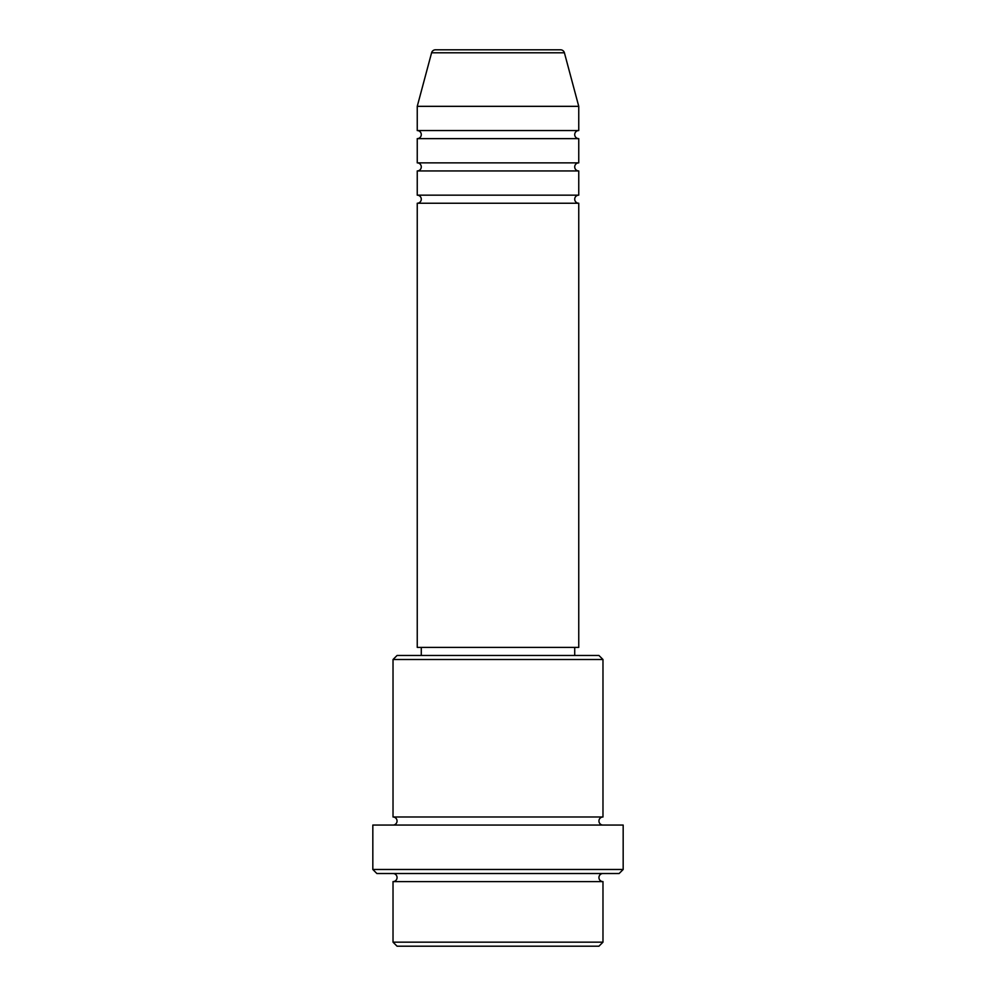 <?xml version="1.0" encoding="UTF-8"?>
<svg xmlns="http://www.w3.org/2000/svg" width="996" height="996" viewBox="0 0 996 996"><rect width="100%" height="100%" fill="white"/><g stroke="black" fill="none" stroke-linecap="round" stroke-linejoin="round"><path stroke-width="1.49" d="M560.511 49.8L435.489 49.8L560.511 49.8A4.034 4.034 0 0 1 564.408 52.788L578.751 106.335L417.249 106.335L417.249 130.551A4.034 4.034 0 0 1 421.283 134.597A4.034 4.034 0 0 1 417.249 138.631L417.249 162.858A4.034 4.034 0 0 1 421.283 166.892A4.034 4.034 0 0 1 417.249 170.939L417.249 195.166A4.034 4.034 0 0 1 421.283 199.2A4.034 4.034 0 0 1 417.249 203.234L417.249 647.4L578.751 647.4L578.751 203.234L417.249 203.234M435.489 49.8A4.034 4.034 0 0 0 431.592 52.788L417.249 106.335M578.751 106.335L578.751 130.551A4.034 4.034 0 0 0 574.717 134.597A4.034 4.034 0 0 0 578.751 138.631L578.751 162.858A4.034 4.034 0 0 0 574.717 166.892A4.034 4.034 0 0 0 578.751 170.939L578.751 195.166A4.034 4.034 0 0 0 574.717 199.2A4.034 4.034 0 0 0 578.751 203.234M598.945 946.2L397.055 946.2L393.022 942.166L602.978 942.166L598.945 946.2M393.022 659.514L397.055 655.48L598.945 655.48L602.978 659.514L393.022 659.514L393.022 816.994A4.034 4.034 0 0 1 397.055 821.028A4.034 4.034 0 0 1 393.022 825.062M619.139 873.517L376.862 873.517L372.828 869.483L623.172 869.483L619.139 873.517M393.022 873.517A4.034 4.034 0 0 1 397.055 877.551A4.034 4.034 0 0 1 393.022 881.597L393.022 942.166M602.978 873.517A4.034 4.034 0 0 0 598.945 877.551A4.034 4.034 0 0 0 602.978 881.597L393.022 881.597M602.978 659.514L602.978 816.994A4.034 4.034 0 0 0 598.945 821.028A4.034 4.034 0 0 0 602.978 825.062M578.751 170.939L417.249 170.939M578.751 195.166L417.249 195.166M421.283 647.4L421.283 655.48M574.717 647.4L574.717 655.48M602.978 816.994L393.022 816.994M623.172 869.483L623.172 825.062L372.828 825.062L372.828 869.483M602.978 881.597L602.978 942.166M578.751 130.551L417.249 130.551M578.751 138.631L417.249 138.631M578.751 162.858L417.249 162.858M564.408 52.788L431.592 52.788"/></g></svg>

